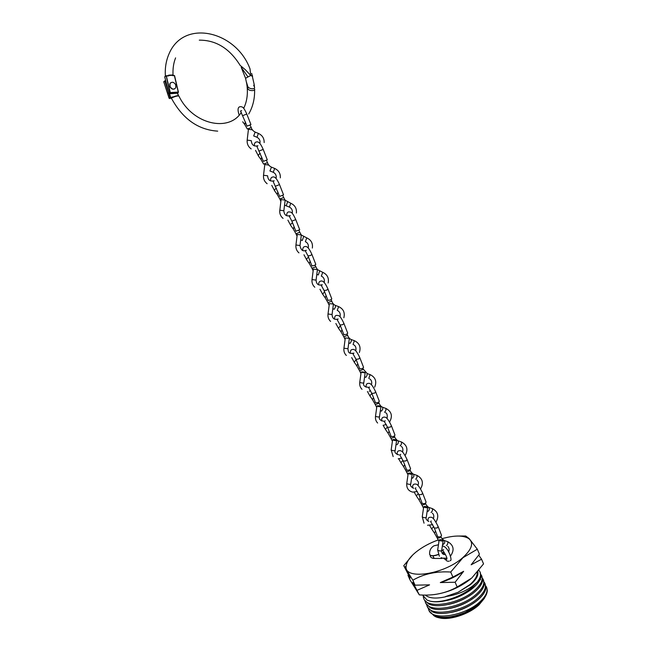 <?xml version="1.0" encoding="UTF-8"?>
<svg xmlns="http://www.w3.org/2000/svg" width="651" height="651" viewBox="0 0 651 651"><rect width="100%" height="100%" fill="white"/><g stroke="black" fill="none" stroke-linecap="round" stroke-linejoin="round"><path stroke-width="0.98" d="M434.323 594.566C447.774 592.622 459.858 587.446 470.575 579.04M408.307 574.874L407.99 575.329L409.967 579.821L419.325 594.884C433.281 595.95 445.894 593.313 457.173 586.99L471.706 578.08L483.547 563.88L481.561 559.217L478.745 555.173M438.082 539.996C429.514 543.113 422.117 547.165 415.891 552.146C409.967 557.028 406.737 561.593 406.208 565.849C403.099 580.342 443.494 575.045 462.828 557.59C471.959 549.241 473.944 542.91 468.769 538.589C463.162 535.171 454.252 535.212 442.029 538.694M457.083 536.05L465.701 535.993L469.168 538.605L477.313 549.208L462.975 557.687L450.712 572.034C436.308 571.139 423.695 573.865 412.864 580.22L403.742 565.686L412.767 554.921M438.595 617.62C448.246 620.932 468.793 614.52 478.981 604.893L484.377 598.334M484.629 597.838L479.055 604.73C466.962 616.147 441.053 622.169 433.517 615.358M429.212 611.004L433.81 615.504C441.793 618.702 452.364 617.62 465.538 612.265L479.486 603.778M465.538 612.265L479.811 603.062C484.783 598.44 487.273 594.16 487.273 590.237L486.671 587.487M485.89 586.095L486.557 587.218C488.234 591.425 485.866 596.43 479.453 602.232C464.578 615.903 432.516 621.03 428.846 610.166L428.325 608.628M427.544 607.212L432.101 611.655C441.777 616.871 466.303 610.312 478.29 599.522C482.578 595.763 485.085 592.198 485.809 588.821L485.052 583.695M484.254 582.287L484.93 583.418C486.598 587.576 484.214 592.556 477.785 598.342C462.877 611.964 430.816 617.164 427.178 606.374L426.665 604.836M425.876 603.412L430.401 607.806C440.019 612.973 464.611 606.374 476.613 595.616C480.943 591.849 483.465 588.284 484.181 584.915L483.424 579.87M482.627 578.462L483.311 579.602C484.954 583.744 482.554 588.691 476.109 594.444C461.136 608.034 429.123 613.275 425.51 602.574L424.997 601.028M480.991 574.646L481.683 575.785C483.311 579.886 480.894 584.801 474.441 590.538C459.427 604.087 427.414 609.393 423.842 598.774L424.338 599.913L428.692 603.949C438.318 609.076 462.91 602.419 474.937 591.71C479.299 587.926 481.838 584.362 482.546 581.017L481.797 576.054M423.842 598.774L423.24 596.723M478.941 570.341L480.047 571.96C481.268 574.743 480.332 578.129 477.232 582.116L472.829 586.795C462.055 596.698 440.768 603.77 430.01 601.125C440.955 604.095 462.356 597.366 473.261 587.796C477.647 584.02 480.194 580.456 480.902 577.111L480.169 572.229M480.137 579.455L480.674 579.667M425.372 595.079C429.172 598.359 435.918 598.92 445.61 596.772M422.58 595.038L427.032 600.076L430.01 601.125M477.232 582.116L472.276 586.299C464.635 591.759 455.716 595.185 445.528 596.568L458.052 592.288L470.185 584.403C475.027 580.008 477.378 576.021 477.232 572.432M458.052 592.288L470.461 584.655C474.677 581.058 477.15 577.657 477.867 574.467L477.907 571.627M403.742 565.686L410.146 578.064L407.99 575.329M412.864 580.22L415.053 585.176L412.767 582.263L419.325 594.884M450.712 572.034L452.893 577.087L440.304 582.572L455.122 582.238L457.173 586.99M417.275 590.221L429.562 584.858L415.053 585.176M477.313 549.208L479.421 554.164L471.153 564.791L481.561 559.217M455.122 582.238L463.642 571.309L452.893 577.087M479.559 603.623C472.008 610.174 462.731 614.487 451.713 616.546M474.904 602.167C467.776 607.342 459.687 610.801 450.622 612.534M472.789 598.562C465.896 603.444 458.125 606.765 449.467 608.522M470.616 594.981C464.008 599.538 456.603 602.704 448.409 604.47M468.435 591.385C462.137 595.616 455.13 598.619 447.416 600.385M440.304 582.572C448.946 579.951 456.717 576.192 463.642 571.309M428.749 584.948L429.562 584.858M241.326 112.338C229.119 132.438 192.615 124.707 178.895 96.014C177.446 95.77 175.176 96.348 172.084 97.764L171.294 98C182.54 118.783 198.018 129.826 217.711 131.144M243.694 108.343C247.347 100.767 248.275 92.068 246.485 82.246L247.632 86.022C248.308 89.301 255.656 89.618 254.484 87.177M252.564 76.354L250.741 75.483L245.549 78.266M199.287 40.15C215.969 40.061 229.591 48.475 240.154 65.393L245.378 69.755L250.741 75.483L250.025 68.957M168.088 90.994L164.874 81.106L163.783 81.863L169.097 98.211L170.196 97.487L170.765 97.666L169.504 98.496L171.359 98.146M254.224 84.72L254.451 87.039L253.695 85.248M172.279 97.308L178.114 95.697M171.579 97.585L170.765 97.666L169.496 93.777M171.791 97.479L172.303 97.3M172.23 97.316L172.084 97.764M251.677 73.417L254.191 84.5M164.784 76.916L165.899 75.931L164.784 76.916L168.723 93.484L169.83 92.743L166.208 75.776L168.739 75.874L166.347 76.012L170.293 92.613L178.276 92.051L174.354 75.54L172.694 75.646L172.645 74.987L168.674 75.142L168.739 75.874M168.674 75.142L172.645 74.987M172.694 75.646L174.541 75.589L178.407 92.06M245.565 78.332L247.95 76.899L241.204 67.305M254.574 89.114C255.892 90.928 248.877 91.368 247.819 88.682L245.541 78.25M172.108 75.329L169.382 75.483M175.713 84.728L175.811 87.657C173.996 89.854 172.084 89.513 170.074 86.632L169.96 83.727C171.783 81.505 173.703 81.831 175.713 84.728M174.85 88.772C172.922 89.716 171.278 89.041 169.919 86.746L169.805 83.833L170.757 82.701M442.053 553.049L443.99 552.072M443.404 554.278L444.804 554.554M442.835 558.322L441.118 557.663M441.028 536.562L439.897 537.734L437.293 538.117L438.961 541.347M443.274 544.415L444.714 542.885L444.454 540.574M437.293 538.117L434.388 532.966L435.584 531.257M438.147 526.578L441.533 535.415L440.532 536.904L437.732 536.847M443.071 540.428L443.168 540.582C442.379 541.282 441.077 541.168 439.254 540.24L439.156 540.086C439.938 539.386 441.24 539.5 443.071 540.428M410.032 469.762L410.268 470.266L408.999 471.169L406.452 471.69L407.998 474.774M411.66 477.72L412.588 478.159L413.873 476.418L413.743 474.27M406.452 471.69L403.587 466.629L404.702 464.806M407.078 459.606L410.586 468.712L409.528 470.087L406.777 470.168M412.14 473.773L412.221 473.871C411.416 474.441 410.097 474.319 408.275 473.513L408.201 473.415C408.999 472.854 410.309 472.968 412.14 473.773M425.567 503.247L424.485 504.533L421.913 504.997L419.024 499.878L420.18 498.121M427.186 511.019L428.024 511.417L429.334 509.741L429.139 507.511M422.654 493.181L426.104 502.149L425.07 503.581L422.296 503.597M427.642 507.186L427.731 507.308C426.934 507.943 425.624 507.829 423.801 506.966L423.711 506.836C424.509 506.201 425.819 506.323 427.642 507.186M394.408 436.105L394.734 436.788L393.432 437.635L390.909 438.229L388.069 433.208L389.143 431.32M396.06 444.251L397.077 444.731L398.339 442.932L398.257 440.857M391.43 425.86L394.994 435.104L393.896 436.414L391.178 436.569M396.557 440.182L396.622 440.263C395.808 440.751 394.49 440.629 392.659 439.897L392.602 439.816C393.407 439.327 394.726 439.449 396.557 440.182M378.703 402.269L379.118 403.14L375.285 404.58L376.717 407.502M380.371 410.61L381.486 411.131L382.723 409.267L382.698 407.266M372.478 399.624L373.503 397.663M375.692 391.935L379.321 401.317L378.19 402.57L375.497 402.798M380.892 406.419L380.949 406.484C380.119 406.891 378.792 406.769 376.97 406.094L376.921 406.037C377.743 405.622 379.069 405.752 380.892 406.419M362.916 368.254L363.429 369.32L359.58 370.761L360.947 373.601M364.609 376.791L365.805 377.36L367.018 375.432L367.058 373.503M359.58 370.761L356.789 365.846L357.781 363.828M359.873 357.83L363.567 367.359L362.404 368.547L359.734 368.848M365.146 372.478L365.187 372.527C364.348 372.86 363.022 372.722 361.199 372.128L361.15 372.079C361.989 371.745 363.323 371.884 365.146 372.478M347.048 334.069L347.65 335.322L343.793 336.77L345.095 339.513M348.765 342.792L350.051 343.411L351.239 341.409L351.328 339.553M341.051 331.92L341.978 329.821M343.972 323.547L347.732 333.222L346.535 334.354L343.891 334.712M349.318 338.365L345.307 337.942L349.318 338.365M331.09 299.696L331.798 301.144L327.925 302.593L329.17 305.246M332.84 308.623L334.215 309.282L335.379 307.215L335.517 305.433M325.215 297.808L326.094 295.635M318.665 284.845C318.591 282.469 319.34 281.216 320.91 281.086C322.562 280.605 324.678 281.688 327.982 289.068L331.807 298.907L330.578 299.973L327.958 300.404M333.402 304.074L329.382 303.626L333.402 304.074M315.051 265.152L315.857 266.788L311.975 268.245L313.147 270.8M316.825 274.274L318.29 274.974L319.617 271.133M309.298 263.517L310.12 261.263M311.919 254.451L315.808 264.404L314.539 265.413L311.959 265.933L308.045 255.965L305.311 250.863L306.344 250.318M317.403 269.595L313.367 269.123L317.403 269.595L315.849 266.796M298.931 230.421L299.826 232.252L295.945 233.709L297.051 236.167M300.738 239.739L302.284 240.488L303.635 236.647M293.3 229.054L294.073 226.719M295.766 219.623L299.72 229.73L295.847 231.243M301.323 234.938L297.263 234.433L301.323 234.938M282.713 195.503L283.722 197.538L279.824 198.994L280.858 201.346M284.56 205.032L286.196 205.822L287.571 201.973M277.22 194.413L277.936 191.988M270.547 180.888C270.466 178.439 271.239 177.153 272.859 177.015C274.795 176.348 277.017 178.87 279.523 184.607L283.543 194.869L279.67 196.407L273.111 181.344L274.177 180.832M285.162 200.101L281.077 199.564L285.162 200.101L283.852 210.753L279.832 210.24L281.077 199.564M269.929 170.961L271.483 167.161C269.286 166.038 267.968 164.54 267.528 162.652L263.622 164.109L261.018 159.544L261.71 157.078M254.329 145.865C254.264 143.35 255.037 142.04 256.657 141.942C258.642 141.373 260.823 143.863 263.199 149.413L267.284 159.821L263.403 161.358L256.868 146.288L257.959 145.808M270.002 170.993L273.233 172.263L274.689 168.454L271.41 167.12M268.912 165.069L264.802 164.524M250.025 125.114L251.245 127.547L247.331 129.028L244.768 124.536L245.403 121.981M253.678 135.953L255.168 132.08M239.088 114.869C237.403 109.62 237.827 106.886 240.357 106.666C242.286 106.854 243.498 106.536 246.786 114.031L250.944 124.585L247.046 126.131L240.536 111.044L241.651 110.589M252.572 129.858L248.446 129.289M429.579 553.684L429.701 554.514C430.913 556.109 433.753 556.076 438.229 554.432M429.717 554.562L429.766 554.676C430.986 556.271 433.826 556.239 438.302 554.595M163.93 81.521L164.89 80.83M165.142 80.7L165.614 80.618M177.528 92.938L178.439 95.738M170.196 97.487L169 93.801M165.679 80.887L166.705 85.167M171.864 97.105L173.256 96.844M178.309 95.713L177.43 93.003M163.8 81.936L169.415 98.504M165.33 80.944L164.874 81.106L165.33 80.944M163.971 81.473L165.623 80.626M178.195 92.499L170.22 93.069L169.114 93.801L177.08 93.239L178.195 92.499M168.454 75.646L166.111 75.776L164.703 76.769M170.293 92.613L169.83 92.743L170.22 93.069L170.293 92.613M449.125 561.235L447.587 561.186C446.179 560.82 445.748 559.876 446.301 558.355M441.687 550.469L442.737 550.364M441.752 558.436L435.014 558.46L433.428 557.663L433.265 555.848M428.049 521.191C427.756 518.766 428.366 517.464 429.888 517.276C431.621 517.317 432.988 516.08 438.131 526.537L437.122 528.01L434.339 528.018L430.58 521.5L431.271 521.003M434.347 532.909L431.637 528.864L433.745 526.626M446.366 545.489C447.603 544.806 448.051 543.536 447.725 541.673L447.408 541.567M443.136 540.794L441.679 550.51C441.012 551.218 439.734 551.137 437.854 550.258L437.7 549.802M397.2 454.536C396.996 452.16 397.655 450.883 399.185 450.72C400.878 450.622 402.481 450.004 407.07 459.565L405.988 460.924L403.254 461.071L399.787 454.935L400.739 454.317M403.539 466.555L400.91 462.698L402.961 460.347M415.623 479.201C416.754 478.42 417.218 477.159 417.014 475.409L416.738 475.32M415.875 487.802L415.224 488.307L418.837 494.63L422.312 503.638M412.197 474.042L410.765 483.945C410.073 484.523 408.787 484.434 406.899 483.66L406.769 483.311M412.661 487.949C412.417 485.556 413.051 484.271 414.581 484.092C416.29 484.059 417.779 483.14 422.637 493.132L421.596 494.557L418.837 494.63M418.984 499.813L416.315 495.867L418.398 493.572M431.035 512.427C432.215 511.702 432.671 510.433 432.41 508.626L432.109 508.529M427.707 507.503L426.259 517.309C425.583 517.96 424.297 517.87 422.418 517.049L422.279 516.642M381.649 420.945C381.494 418.585 382.178 417.324 383.708 417.169C385.311 416.892 387.199 416.86 391.414 425.819L390.307 427.121L387.597 427.333L384.261 421.384L385.221 420.774M388.012 433.127L385.433 429.359L387.443 426.95M400.08 445.789L400.129 445.797C401.211 444.975 401.675 443.713 401.537 442.021L401.276 441.931M396.605 440.41L395.181 450.402C394.49 450.915 393.196 450.817 391.308 450.101L391.186 449.8M366.033 387.19C365.96 384.668 366.668 383.415 368.14 383.423C369.727 383.089 371.705 383.341 375.676 391.902L374.537 393.139L371.851 393.416L368.645 387.654L369.613 387.044M372.405 399.519L369.874 395.857L371.843 393.383M384.481 412.205L384.554 412.229C385.587 411.351 386.059 410.089 385.97 408.454L385.742 408.372M380.933 406.615L379.525 416.689C378.825 417.128 377.523 417.022 375.627 416.371L375.521 416.119M350.328 353.257C350.295 350.726 351.011 349.473 352.492 349.497C354.054 349.107 356.113 349.62 359.865 357.806L358.685 358.978L356.024 359.319L352.948 353.737L353.924 353.143M356.724 365.74L354.234 362.176L356.146 359.637M368.8 378.451L370.118 374.634M365.178 372.632L363.787 382.812C363.071 383.17 361.769 383.057 359.873 382.462L359.775 382.259M334.541 319.136C334.533 316.598 335.265 315.353 336.746 315.385C338.569 315.751 339.635 314.221 343.964 323.523L342.751 324.646L340.115 325.052L337.161 319.633L338.154 319.047M340.953 331.782L338.52 328.324L340.375 325.72M353.054 344.517L354.413 340.717M353.477 353.233L353.884 353.176M349.343 338.479L347.968 348.749L343.94 348.212M327.982 289.068L326.737 290.118L324.125 290.598L321.277 285.341L322.294 284.78M325.101 297.653L322.717 294.301L324.524 291.632M338.658 306.613L337.218 310.413M337.999 318.99L337.959 319.014C334.329 320.072 332.36 318.575 332.067 314.523L328.023 313.994M302.715 250.375C302.65 247.966 303.407 246.705 304.985 246.591C306.621 246.054 308.794 247.372 311.91 254.427L310.633 255.42L308.045 255.965M309.168 263.346L306.841 260.099C306.377 259.204 306.849 258.333 308.265 257.487L308.59 257.357M321.317 276.138L322.75 272.346M322.131 284.715L322.074 284.739C318.396 285.756 316.394 284.21 316.077 280.109L312.024 279.588M286.676 215.725C286.692 213.129 287.457 211.852 288.971 211.9C290.875 212.218 291.941 211.184 295.757 219.607L291.884 221.153L289.256 216.197L290.305 215.668M293.153 228.851L290.883 225.726C290.37 224.782 290.826 223.879 292.266 223.024L292.576 222.902M305.335 241.676L306.792 237.892M301.332 234.962L300.005 245.525L295.945 244.996M279.523 184.607L275.633 186.145M277.049 194.185L274.844 191.166C274.274 190.173 274.722 189.246 276.179 188.375L276.472 188.269M286.188 205.83L289.386 207.083L290.745 203.25M263.199 149.413L259.301 150.959M260.864 159.332L258.724 156.435C258.105 155.394 258.537 154.433 260.009 153.546L260.286 153.449M274.038 180.775L273.9 180.84C270.067 181.694 267.976 180.018 267.618 175.803L263.565 175.265M280.329 177.869C280.557 173.475 278.677 170.342 274.689 168.454L274.608 168.422M246.786 114.031L242.88 115.577M253.735 135.969L256.99 137.263L258.39 133.414M257.837 145.751L257.674 145.832C253.784 146.63 251.66 144.913 251.294 140.673L247.177 140.111M406.208 565.849L405.044 567.184M429.351 611.313L428.846 610.166M427.683 607.521L427.178 606.374M426.014 603.721L425.51 602.574M241.236 67.362L245.525 78.185M252.222 75.142L252.547 76.281M248.723 113.974C252.881 106.845 254.842 98.732 254.598 89.651M178.496 95.746L177.577 92.914M178.895 96.014C177.699 95.396 175.42 95.868 172.076 97.43L172.108 97.333M250.098 69.128C236.362 31.142 183.712 18.366 168.975 53.984C166.038 60.763 164.841 68.192 165.395 76.289M173.06 75.37C172.67 68.949 173.516 63.114 175.591 57.874M174.541 75.573L172.784 75.386M178.407 92.361L174.541 75.589M169.024 93.809L164.711 76.81M446.944 558.241L446.871 559.168C447.261 557.826 445.854 554.839 442.639 550.209L443.6 549.582M430.14 555.165L430.344 556.442C431.06 557.704 432.28 558.371 434.022 558.436M444.348 554.546L443.909 554.229M450.126 560.714C451.444 560.812 451.281 558.534 449.638 553.887C447.506 548.98 445.081 546.327 442.363 545.92M446.179 560.169L443.868 558.501M443.241 553.724L444.104 552.251M429.66 525.455L431.597 528.799M447.742 546.27C449.223 547.873 449.507 549.753 448.612 551.902M445.406 554.473L443.868 554.465C442.322 554.025 441.581 552.772 441.647 550.722M439.384 556.247L437.667 550.014L439.156 540.086M442.631 544.155L443.266 544.415M444.731 540.688L447.725 541.673C453.747 545.204 454.675 549.997 450.508 556.044M442.265 558.159L446.936 558.184M434.339 528.018L437.749 536.896M441.101 536.741C441.394 538.271 442.607 539.589 444.739 540.696M398.697 458.8L400.853 462.617M416.843 479.868C417.934 481.512 419.081 481.659 418.032 485.475M417.324 491.464L412.832 492.14C408.486 491.098 406.452 488.209 406.745 483.49L408.201 473.415M410.276 470.291C409.658 470.282 412.433 474.221 413.987 474.376L417.014 475.409C422.654 478.542 423.842 483.042 420.562 488.917M413.792 488.258C411.025 487.013 410.008 485.63 410.74 484.116M403.254 461.071L406.794 470.209M414.215 492.213L416.266 495.793M432.337 513.159C433.81 514.355 434.16 516.202 433.395 518.692M424.045 523.184L422.247 516.837L423.711 506.836M421.913 504.997L423.524 508.146M425.73 503.597C425.331 504.346 428.675 507.959 429.408 507.625L432.41 508.626C438.042 511.735 439.222 516.235 435.95 522.143M427.52 525.251L432.728 524.69M428.83 521.451C426.454 520.141 425.583 518.823 426.234 517.504M383.097 425.233L385.368 429.269M401.252 446.399C402.806 447.318 403.246 449.206 402.578 452.079M393.163 456.579L391.161 449.963L392.602 439.816M390.909 438.229L392.398 441.223M394.734 436.788C394.254 437.399 397.842 441.419 398.493 440.955L401.537 442.021C407.192 445.17 408.38 449.67 405.101 455.529M398.225 458.8L401.838 458.076M398.762 454.862C395.58 453.82 394.384 452.388 395.165 450.557M387.597 427.333L391.194 436.609M367.433 391.503L369.801 395.751M385.563 412.75C387.06 413.19 387.557 415.11 387.052 418.503M377.621 423.036C375.887 421.189 375.188 418.935 375.505 416.258L376.921 406.037M375.285 404.58L372.47 399.608M379.126 403.156C379.875 405.313 381.136 406.712 382.91 407.355L385.97 408.454C391.52 411.497 392.781 415.916 389.762 421.702M383.699 425.184L386.279 424.509M383.732 421.23C380.054 420.44 378.646 418.975 379.509 416.827M371.851 393.416L375.513 402.831M351.686 357.594L354.152 362.054M369.776 378.923C371.583 380.208 372.136 382.153 371.444 384.749M362.005 389.322C360.19 387.443 359.442 385.132 359.759 382.373L361.15 372.079M363.429 369.329L367.245 373.584L370.329 374.707C375.529 377.442 376.978 381.592 374.675 387.158M369.223 391.251L370.631 390.779M368.686 387.345C364.568 387.011 362.933 385.538 363.771 382.926M356.024 359.319L359.743 368.873M335.867 323.506L338.422 328.194M353.875 344.9C355.706 345.958 356.341 347.911 355.772 350.759L355.747 350.824M346.332 355.454C344.412 353.534 343.606 351.158 343.923 348.309L345.307 337.942M343.793 336.77L341.034 331.904M347.65 335.33C348.44 337.552 349.717 338.984 351.499 339.635L354.6 340.79C359.507 343.272 361.085 347.178 359.352 352.516M353.591 353.184C347.634 354.193 348.448 351.068 347.959 348.846M340.115 325.052L343.899 334.744M319.958 289.239L322.611 294.146M337.853 310.69C339.838 311.992 340.595 313.872 340.107 316.321L339.977 316.712M330.594 321.423C328.552 319.47 327.697 317.013 328.014 314.067L329.382 303.626M327.925 302.593L325.191 297.784M331.79 301.144C332.547 303.35 333.841 304.798 335.664 305.506L338.789 306.686C343.443 308.981 345.128 312.683 343.842 317.786M332.067 314.523L333.418 304.155M324.125 290.598L327.966 300.428M303.976 254.793L306.719 259.928M321.708 276.301C323.742 277.424 324.605 279.246 324.312 281.761L324.117 282.412M314.799 287.237C312.626 285.236 311.699 282.705 312.016 279.637L313.367 269.123M311.975 268.245L309.274 263.492M317.428 269.612L322.896 272.403C327.331 274.551 329.089 278.075 328.161 282.965M316.077 280.109L317.419 269.652M287.905 220.168L290.745 225.539M305.417 241.708C307.541 242.701 308.541 244.483 308.403 247.055L308.175 247.941M298.955 252.889C296.62 250.847 295.619 248.226 295.936 245.028L297.263 234.433M295.945 233.709L293.267 229.022M301.332 235.011L306.914 237.94C311.17 239.975 312.985 243.344 312.342 248.047M306.1 250.293C302.91 251.75 300.876 250.171 300.005 245.549M291.884 221.153L295.855 231.26M299.826 232.261L301.25 234.921M271.76 185.364L274.689 190.963M289.37 207.099C291.428 208.1 292.437 209.801 292.389 212.21L292.153 213.276M283.063 218.378C280.548 216.303 279.45 213.585 279.775 210.232M279.824 199.003L277.188 194.372M285.146 200.223L290.842 203.291C294.96 205.244 296.807 208.483 296.392 213.023M290.045 215.66C286.269 216.571 284.202 214.936 283.852 210.761M283.722 197.546L285.032 200.077M255.526 150.373L258.545 156.199M273.208 172.287C275.227 173.28 276.252 174.924 276.276 177.21L276.04 178.431M267.13 183.72C264.404 181.605 263.199 178.781 263.517 175.241L264.811 164.5M267.528 162.636L266.414 160.406M256.966 137.296C258.96 138.305 259.993 139.892 260.066 142.056L259.847 143.399M251.18 148.9C248.202 146.76 246.867 143.814 247.177 140.071L248.446 129.248M251.253 127.572C251.685 129.451 253.011 130.957 255.216 132.104L258.447 133.439C262.329 135.27 264.241 138.313 264.168 142.585M242.717 121.794L244.597 124.292M438.448 544.781L433.989 545.798C430.742 547.784 429.294 550.656 429.652 554.408"/></g></svg>
